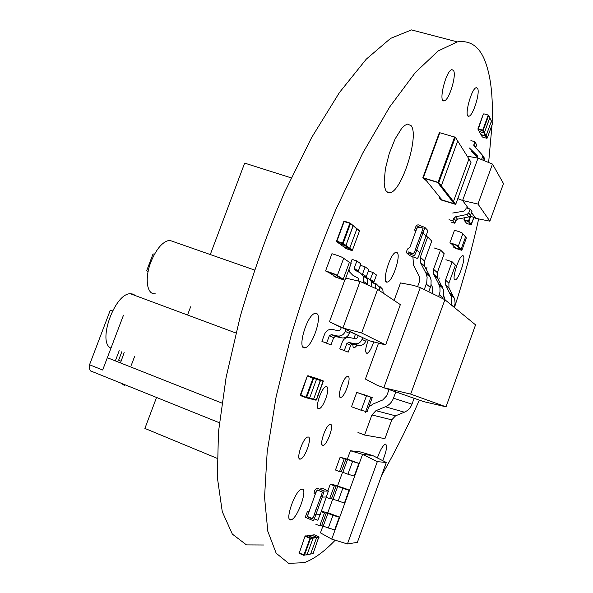 <?xml version="1.0" encoding="UTF-8"?>
<svg xmlns="http://www.w3.org/2000/svg" width="593" height="593" viewBox="0 0 593 593"><rect width="100%" height="100%" fill="white"/><g stroke="black" fill="none" stroke-linecap="round" stroke-linejoin="round"><path stroke-width="0.89" d="M335.201 540.186C324.201 551.712 313.86 559.206 304.172 562.668L288.643 563.35L276.168 553.21L267.806 531.276L264.552 497.253L267.191 451.784L276.13 396.732L291.222 335.149C304.098 292.06 319.049 250.009 336.075 208.995L362.701 153.15L389.675 106.955L415.27 72.598L438.123 50.983L457.322 41.888C469.56 40.124 478.536 45.869 484.259 59.115C490.626 74.362 493.243 95.643 492.108 122.951M492.027 124.967L488.639 162.497M478.647 218.921C472.25 248 464.186 277.546 454.446 307.545M419.347 400.112C407.465 427.264 394.916 452.311 381.684 475.252M263.566 544.997L246.473 544.9L232.337 534.093L222.271 511.677L217.349 477.417L218.461 432.023L226.111 377.363L240.239 316.484C252.685 274.003 267.436 232.634 284.514 192.377L311.57 137.672L339.411 92.567L366.244 59.181L390.609 38.375L411.475 29.909L457.322 41.888M308.19 436.997C312.467 437.048 305.21 458.092 300.599 459.026C295.247 461.184 302.645 438.027 307.619 437.048L308.19 436.997M316.514 313.482C322.725 315.587 312.548 346.468 305.254 347.691C296.456 350.974 306.744 314.713 315.031 313.378L316.514 313.482M326.661 386.688C330.657 387.273 323.689 407.814 319.227 408.629C313.964 410.697 321.065 387.585 325.98 386.703L326.661 386.688M302.015 489.173C308.138 488.476 297.619 518.319 291.23 519.772C283.958 522.863 294.721 490.656 301.437 489.269L302.015 489.173M377.385 457.929C380.143 450.198 382.752 445.61 385.22 444.172L385.65 444.127C387.407 445.914 386.428 451.421 382.715 460.65M348.069 376.422C351.649 377.081 345.022 396.643 340.982 397.347C336.194 399.245 342.984 377.192 347.446 376.422L348.069 376.422M330.509 424.366C334.341 424.544 327.455 444.565 323.281 445.373C318.419 447.344 325.468 425.263 329.982 424.403L330.509 424.366M357.253 345.208L354.54 347.794C353.346 348.039 352.798 346.853 352.894 344.236M353.969 338.477L355.415 334.341M411.053 125.59C419.577 135.308 401.854 191.443 389.942 192.747L387.622 192.495L385.828 190.583L384.649 187.077L384.168 182.118L385.376 168.849L389.282 153.402L395.086 138.962L401.594 128.511L404.685 125.464L407.458 124.085L411.053 125.59M453.541 70.552C456.751 75.452 448.997 100.565 444.224 100.817C437.923 102.945 446.055 70.048 451.985 69.648L453.541 70.552M397.088 252.618C401.224 255.227 392.677 281.371 387.481 282.038C381.04 284.47 389.912 253.152 395.924 252.373L397.088 252.618M373.679 341.872C371.626 348.261 369.446 352.094 367.141 353.369C364.903 352.768 365.258 348.41 368.209 340.3M477.61 88.424C480.286 92.738 472.999 115.976 468.93 116.176C463.556 118.059 471.353 87.994 476.364 87.66L477.61 88.424M463.296 255.872C465.935 257.962 458.797 279.466 455.35 279.822C451.021 281.564 458.626 256.102 462.584 255.665L463.296 255.872M190.62 306.818L187.544 315.009M156.396 397.851L144.892 428.428L217.06 458.307M291.148 177.856L244.657 163.112L210.278 254.545M385.643 344.918L400.349 304.624L377.63 289.391L360.055 281.438L342.932 328.033L369.024 340.686L385.643 344.918L361.656 332.977L342.932 328.033L329.456 321.777L341.316 327.521M377.63 289.391L361.656 332.977M350.003 331.724L358.254 335.668M366.378 339.455L369.024 340.686M358.291 335.571L362.686 337.61L362.034 339.389L365.755 341.168C364.235 344.489 361.73 345.912 358.239 345.43L352.605 344.17L350.737 345.23L348.21 352.138L339.782 348.854L342.346 341.879C343.873 338.529 346.394 337.098 349.9 337.573L355.592 338.833L357.49 337.758L358.291 335.571M350.085 331.502L349.41 333.355C347.809 336.846 345.178 338.351 341.524 337.854L337.306 335.942C340.997 336.439 343.658 334.919 345.282 331.383L345.971 329.508L341.375 327.373L340.523 329.671L338.536 330.812L332.569 329.493C328.893 329.004 326.246 330.516 324.638 334.037L321.932 341.383L330.99 344.926L321.932 341.383M345.749 278.095L360.055 281.438M344.733 280.289L329.456 321.777M371.752 286.73L371.596 281.794L368.587 278.636L366.696 277.709M362.382 274.522L365.103 266.872L368.853 269.556L366.17 277.072M365.103 266.872L360.47 265.316L358.076 271.839M372.308 281.186L375.28 284.314L375.643 288.494M341.524 337.854L335.623 336.535L333.659 337.662L330.99 344.926M333.659 337.662L329.352 335.749L326.647 343.102M337.306 335.942L331.339 334.608L335.623 336.535M329.352 335.749L331.339 334.608M366.392 339.411L365.755 341.168M358.239 345.43L354.436 343.703L348.743 342.435L352.605 344.17M350.737 345.23L346.853 343.51L344.288 350.5M348.21 352.138L339.782 348.854M346.853 343.51L348.743 342.435M354.436 343.703C357.957 344.185 360.492 342.747 362.034 339.389M367.267 284.699L367.504 284.054L363.613 281.467L363.502 276.279L360.425 273.039L354.214 269.585L354.184 268.281L356.867 260.979L360.826 263.811L358.083 271.898M363.116 282.824L363.613 281.467M356.867 260.979L352.131 259.386L350.722 263.225M349.003 269.252L349.603 271.95L352.598 275.056L358.809 278.525L358.402 281.052M352.598 275.056L355.266 276.82M364.347 275.73L367.386 278.925L367.504 284.054M370.277 279.852L370.373 279.407L373.975 281.875L376.488 275.019L372.915 272.469L368.394 270.942L366.178 276.983M370.373 279.407L372.915 272.469M379.713 290.792L379.275 287.034L376.34 283.951L374.576 283.091M373.975 281.875L373.879 282.29M379.876 286.375L382.781 289.428L383.219 293.135M386.31 462.488L372.649 455.513L362.575 454.379L331.732 539.119L347.439 543.974L357.364 542.336L386.31 462.488L377.326 461.643L362.575 454.379L350.389 450.747L347.342 459.101M377.326 461.643L347.439 543.974M350.389 450.747L360.24 451.925L372.649 455.513M322.94 526.013L320.442 532.862L331.732 539.119M354.636 476.194L347.928 474.2L352.568 461.473L359.247 463.518L348.195 459.427L340.13 457.233L335.468 470.012L339.522 471.643L344.192 458.849L340.13 457.233M342.591 472.124L337.58 485.875M332.784 499.032L327.788 512.715M321.406 511.248L328.641 513.049L339.73 517.155L339.278 517.192L334.63 529.957L321.636 525.672L319.738 525.865L324.43 512.997L321.25 511.663M345.578 488.654L349.499 490.3L349.062 490.3L344.429 503.027L331.487 498.669L329.641 498.713L334.326 485.882L330.271 484.229L332.11 484.259L345.578 488.654M344.874 503.012L344.429 503.027M338.114 501.137L342.769 488.373L337.728 486.386L333.073 499.143M331.487 498.669L336.142 485.904L334.326 485.882M327.877 490.782L330.271 484.229M329.641 498.713L326.454 497.401M342.769 488.373L349.062 490.3M336.142 485.904L337.728 486.386M335.089 529.897L334.63 529.957M328.27 528.148L332.94 515.347L327.899 513.338L323.237 526.124M321.636 525.672L326.306 512.871L324.43 512.997M319.738 525.865L315.698 524.16M326.306 512.871L327.899 513.338M332.94 515.347L339.278 517.192M347.928 474.2L341.309 471.739L339.522 471.643M341.309 471.739L345.956 459.012L344.192 458.849M352.568 461.473L347.528 459.516L342.887 472.236M345.956 459.012L347.528 459.516M492.479 164.076L477.98 204.059L489.877 221.174L503.479 183.556L492.479 164.076L478.017 158.116L462.607 200.501L468.552 208.551M477.98 204.059L462.607 200.501L457.803 198.618M467.202 156.174L478.017 158.116M471.554 212.605L475.794 218.343L489.877 221.174M470.234 215.971L475.794 218.343M482.695 155.811L482.954 156.263M484.058 160.607L484.726 158.768L483.08 155.922M449.049 219.692L452.904 220.9L453.853 218.283L455.565 216.808L466.995 214.473L468.715 212.998L470.153 209.04L466.268 207.839L465.601 209.677L463.808 211.16L452.718 213.028M451.028 222.041L454.853 223.25L455.795 220.648L457.492 219.188L468.826 216.882L470.531 215.415L471.954 211.493L470.153 209.04M452.904 220.9L454.853 223.25M477.684 158.057L477.825 156.656L477.269 155.685L469.471 148.035M477.854 157.486L471.309 151.067M470.916 140.593L474.867 141.734L473.822 145.626L482.079 154.751L482.502 156.9L481.531 159.561M475.586 147.879L476.653 144.818L474.867 141.734M483.703 157.619L484.303 158.657L483.97 160.57M445.135 299.902L443.601 295.455M438.694 280.074L439.265 277.998M454.245 307.382L455.12 303.193L454.683 299.235L448.931 287.731L448.901 283.165L455.431 265.145L452.133 261.787L445.491 280.074L445.528 284.707L451.51 297.026L451.747 301.074L450.91 304.639M445.899 259.749L452.133 261.787M417.583 286.701L419.384 281.757L419.34 276.523L413.566 265.382L412.898 256.902M425.9 236.385L427.701 236.963L420.311 257.214L420.333 262.336L426.256 273.796L427.116 277.405L426.73 282.631L424.291 289.547M428.813 291.778L430.992 285.3L431.111 280.155L429.628 275.73L424.514 266.049L424.492 261.009L431.756 241.084L427.701 236.963M446.025 406.828L475.564 324.875L444.898 299.71L420.296 287.583L383.827 387.733L395.768 391.891L393.485 398.185C391.936 402.217 389.223 405.078 385.354 406.776L375.955 410.675L371.9 414.959L364.584 435.04L384.953 438.612L391.765 419.829L395.561 415.834L404.374 412.194C408.006 410.608 410.549 407.94 411.994 404.174L414.122 398.288L423.758 401.646L446.025 406.828L410.675 394.108L383.827 387.733L377.096 385.228L365.407 379.038L378.534 343.11M394.115 300.443L400.512 282.928L413.499 285.366L420.296 287.583M432.356 293.528L432.66 287.575L431.118 284.596M426.33 274.003L426.197 272.758M426.36 269.622L427.034 267.072M442.682 298.613L443.757 294.358L443.356 289.503L437.345 277.442L437.315 272.647L444.194 253.722L440.547 250.016L433.557 269.237L433.579 274.099L438.531 283.454L439.969 287.724L439.991 291.978L438.612 296.611M434.017 247.896L440.547 250.016M410.675 394.108L444.898 299.71M414.122 398.288L395.768 391.891M357.972 432.475L364.584 435.04M365.273 412.431L365.696 411.401M368.876 406.85L373.36 403.885L382.737 399.971L386.792 395.687L389.03 389.542M325.564 270.957L331.932 253.722C338.862 255.783 342.776 257.318 343.673 258.318L349.41 262.314L343.184 279.214L341.553 278.658L342.91 279.518L334.274 274.07L327.64 271.787L329.085 272.691L325.564 270.957C332.473 273.099 336.394 274.618 337.328 275.523L335.675 274.952L341.553 278.658L343.184 279.214L337.328 275.523L343.673 258.318L337.328 275.523L327.64 271.787L336.431 277.287L342.91 279.518C343.088 279.555 335.608 277.25 335.067 276.427L333.525 275.923L335.208 276.975L344.926 280.326L343.184 279.214L349.41 262.314L351.123 263.507L344.926 280.326M454.468 230.321L449.887 242.908L454.468 230.321C459.923 231.737 462.718 232.871 462.844 233.724L458.285 246.295C458.137 245.502 455.335 244.368 449.887 242.908L452.022 244.279L451.34 243.53C455.305 244.612 457.203 245.398 457.033 245.895L459.812 248.986L461.05 249.386L458.285 246.295L457.033 245.895L458.285 246.295L462.844 233.724L466.365 237.949L461.88 250.313L461.05 249.386L465.557 236.97L461.05 249.386L459.812 248.986L460.457 249.705C456.832 247.548 461.428 246.592 451.34 243.53L455.053 247.6L460.457 249.705L453.667 247.029C453.386 247.978 461.146 250.098 461.88 250.313M427.568 230.217L427.887 230.551L426.041 236.007L419.874 252.892L416.76 250.016L415.359 249.557C414.789 251.78 414.062 253.137 413.18 253.626L408.303 251.921C415.967 256.991 414.64 248.852 417.383 244.012L423.046 228.498L415.359 249.557L416.76 250.016L423.002 232.93L421.593 232.478L423.002 232.93L424.877 227.408L419.992 225.614C416.835 223.257 415.352 226.949 414.692 230.143L415.99 230.677L417.82 226.504L423.054 228.298C422.105 227.512 420.155 227.201 417.198 227.349L409.756 247.726C407.969 247.941 406.88 249.49 406.487 252.388L406.487 252.811L413.328 255.272C414.803 256.925 416.249 251.224 416.76 250.016L419.874 252.892C419.37 254.086 417.946 259.712 416.479 258.088L409.719 255.65L406.88 253.152M426.041 236.007L423.002 232.93L426.041 236.007M110.98 348.113C97.044 342.643 114.664 293.209 130.349 293.735L133.091 294.091L135.5 295.648M219.351 422.735L92.315 371.611C89.958 371.477 89.113 369.231 89.78 364.865M115.338 360.885L119.215 350.641M112.529 310.865L110.298 310.154L89.536 364.762L102.663 370.025L123.485 315.157M112.47 310.977L110.298 310.154M319.886 489.299C323.207 486.831 327.388 491.478 328.396 491.056L320.19 514.568L315.75 514.88L314.349 514.294C313.764 516.585 313.022 517.985 312.126 518.49L307.337 516.459C314.876 522.151 313.66 513.419 316.477 508.475L322.362 492.36L314.349 514.294L315.75 514.88L322.251 497.082L320.85 496.504L322.251 497.082L324.06 491.071L319.197 489.017C316.188 487.624 314.475 489.173 314.053 493.672L315.268 494.199L317.166 489.877L322.296 492.02C321.962 491.782 315.839 488.595 315.669 493.102L307.337 516.459L308.775 511.952L307.419 511.5L305.432 516.703L305.603 517.422L312.289 520.276C313.779 522.003 315.194 516.08 315.75 514.88L320.19 514.568L317.796 520.239L314.297 518.86M326.61 496.993L322.251 497.082L326.61 496.993M324.475 491.071L321.576 489.877M453.467 201.501L468.952 158.961L471.02 162.252L455.691 204.377L471.027 162.289L455.698 204.4L471.027 162.289L468.952 158.961L453.467 201.501L452.096 201.079L439.895 185.379L441.34 185.824L439.895 185.379L437.597 182.422L424.796 178.463L426.063 180.294L424.914 179.946L422.861 177.67L438.813 182.555L455.698 204.4L441.451 200.071L439.324 197.936L440.629 198.299L442.259 200.071L453.904 203.673L452.096 201.079L453.467 201.501L455.698 204.4L441.451 200.071L439.331 197.951L440.629 198.299L442.259 200.071L454.134 203.703L452.096 201.079L453.467 201.501L468.952 158.961L455.35 137.272L439.361 132.61L422.898 177.648M454.134 203.703L441.941 199.915L424.566 178.449L437.597 182.422L454.127 203.688M439.331 197.951L439.635 197.076L439.324 197.936M441.34 185.824L457.692 141.015L441.34 185.824M121.861 351.679L118.622 360.24L120.965 361.167M134.544 356.652L131.298 365.251M124.878 385.754L121.15 383.211M120.475 362.923L124.167 352.583M304.291 347.335L303.772 347.609M155.196 293.757C146.908 294.899 144.433 278.406 150.874 262.01C156.374 248.823 162.601 241.581 169.554 240.298L173.949 241.833M154.41 254.338L153.068 253.863L146.641 270.823L148.131 271.438M148.146 271.372L146.641 270.823M352.398 250.209L349.751 248.215L349.077 248.556L343.54 246.71L349.077 248.556L349.751 248.215L343.184 243.36L342.539 243.086L342.495 243.708L343.184 243.36L350.426 223.731L353.131 225.933L345.949 245.398L345.267 245.747L339.433 243.708L345.267 245.747L345.949 245.398L353.131 225.548L356.853 228.972L356.467 228.275L356.853 228.972L349.751 248.215L356.853 228.972L359.447 231.092L352.412 250.179L351.738 250.52L346.297 248.697M318.826 536.813L313.119 553.588L310.606 554.04L316.58 537.666L316.328 537.058L311.332 535.16L316.328 537.058L316.58 537.666L310.606 554.04L306.218 554.811L307.048 554.663L313.082 538.133L307.048 554.663L304.468 555.115L310.547 538.466L310.295 537.851L305.64 535.872L305.343 536.324L309.998 538.311L310.287 537.858L305.632 535.872L305.054 536.139L299.161 553.313L299.272 552.95L304.468 555.115L303.898 555.374L303.92 554.966L309.998 538.311L313.082 538.133L312.941 537.592L313.082 538.133L319.041 537.302M307.789 535.598L312.941 537.592L307.789 535.598M492.479 123.114L488.595 115.368L489.759 117.948L484.407 132.662L483.873 132.936L479.174 131.394L483.873 132.936L484.407 132.662L489.781 117.733L491.397 121.209L486.097 135.797L491.397 121.209L492.546 123.492L487.276 137.999L486.749 138.273L482.376 137.013L486.779 138.288L487.276 137.999L486.097 135.797L485.563 136.071L486.097 135.797L483.191 130.393L482.732 130.163L482.65 130.675L483.191 130.393L488.58 115.583L488.121 115.346L482.732 130.163L478.262 128.889L478.188 129.4L483.317 114.086L477.951 128.851M480.901 134.537L485.563 136.071L481.168 134.811L479.27 131.572M323.044 380.832L307.989 375.703L307.337 376.021L300.325 394.968L306.018 397.169L305.988 397.71L306.648 397.384L306.018 397.169L313.008 378.171L323.274 381.358L316.506 399.845L313.645 399.133L320.45 380.031L314.95 377.852L320.213 379.839L320.494 380.506L313.645 399.133L313 399.445L313.645 399.133L309.59 398.125L308.938 398.437L306.566 397.532L308.938 398.437L309.583 398.14L316.521 379.283L309.59 398.125L306.648 397.384L313.638 378.401L313.349 377.719L307.952 375.703L307.648 376.155L313.008 378.171L313.349 377.719L316.232 378.608L316.521 379.283L316.232 378.608L310.917 376.607L322.992 380.691L323.281 381.351M372.226 397.651L367.089 411.75L365.733 411.416L370.899 397.251L372.226 397.651L362.797 394.204L370.899 397.251L369.535 396.739L370.899 397.251L365.733 411.416L361.211 410.274L351.508 406.754L356.764 392.366L366.452 395.909L361.211 410.274L366.452 395.909L358.469 392.981L370.566 397.051L356.764 392.366M362.486 273.988L366.274 276.583M345.282 331.383L349.41 333.355M354.184 268.281L358.172 271.016M358.824 463.489L354.206 476.179M453.853 218.283L455.795 220.648M455.565 216.808L457.492 219.188M466.995 214.473L468.826 216.882M468.715 212.998L470.531 215.415M477.795 156.567L477.269 155.685M475.69 147.457L473.896 144.395M484.229 159.865L482.502 156.9M448.901 283.165L445.491 280.074M449.257 288.435L445.854 285.426M453.608 296.522L450.265 293.624M454.334 307.137L450.999 304.394M424.492 261.009L420.311 257.214M424.87 266.828L420.689 263.129M429.628 275.73L425.515 272.165M430.392 287.449L426.285 284.077M437.315 272.647L433.557 269.237M437.686 278.184L433.928 274.856M442.23 286.656L438.531 283.454M442.978 297.797L439.287 294.758M411.994 404.174L393.485 398.185M404.374 412.194L385.354 406.776M395.561 415.834L375.955 410.675M391.765 419.829L371.9 414.959M439.546 197.966L439.798 197.269L439.546 197.966M455.35 137.272L438.813 182.555M423.328 177.722L439.836 132.639M438.108 182.221L454.653 136.931M345.956 248.415L336.861 241.833L336.898 241.21L336.861 241.833L342.495 243.708L351.79 250.528M359.18 230.492L350.426 223.346L350.426 223.731L349.788 223.45L342.539 243.086L336.898 241.21L344.14 221.612L343.77 221.545L336.565 241.121M336.565 241.559L343.77 221.545L344.422 221.204L350.426 223.346L344.14 221.612L344.481 221.219L343.807 221.53M350.137 223.064L344.489 221.226M359.432 231.122L352.435 250.202L351.879 250.542M305.069 536.131L314.223 534.797L318.782 536.739L310.406 537.925L318.893 536.806L313.111 553.565M306.477 554.922L306.929 554.84M313.667 535.056L314.223 534.797M312.934 553.818L312.541 553.855M298.991 552.787L299.161 553.313M299.25 553.365L303.898 555.374M471.339 224.532L473.881 217.527L470.879 224.762L471.346 224.502L468.885 221.315L468.381 221.574L470.849 224.754L466.691 223.45L464.097 220.218M470.849 224.754L466.691 223.45L463.934 220.01L464.682 217.727M470.746 216.193L468.885 221.315L468.448 221.115L468.381 221.574L463.934 220.01M470.301 216L468.448 221.115L464.245 219.795L465.023 217.653M482.25 136.946L478.188 129.4L482.65 130.675L486.749 138.273M483.806 113.819L488.276 115.072M482.376 137.013L480.997 134.707M487.261 138.043L492.531 123.537M300.347 394.982L300.644 395.65L305.988 397.71L313 399.445M316.484 399.845L315.839 400.156L313.119 399.474M307.337 376.021L300.644 395.65M299.191 458.456L300.599 459.026M302.882 346.816L305.254 347.691M317.878 408.11L319.227 408.629M289.34 518.964L291.23 519.772M339.826 396.902L340.982 397.347M322.073 444.891L323.281 445.373M353.391 347.379L354.54 347.794M386.621 191.709L389.942 192.747M443.082 100.499L444.224 100.817M386.073 281.564L387.481 282.038M366.118 352.998L367.141 353.369M468.025 115.917L468.93 116.176M454.586 279.57L455.35 279.822M356.378 271.06L354.214 269.585M382.781 289.428L379.275 287.034M363.502 276.279L367.386 278.925M371.596 281.794L375.28 284.314M474.422 146.649L473.822 145.626M484.303 158.657L482.576 155.685M448.931 287.731L445.528 284.707M454.275 297.975L450.939 295.099M424.514 266.049L420.333 262.336M430.355 277.331L426.256 273.796M437.345 277.442L433.579 274.099M442.927 288.183L439.235 284.996M453.667 247.029L453.919 246.354M415.782 231.233L414.855 230.314M427.887 230.551L424.877 227.408M130.349 293.735L235.895 332.992M107.333 357.72L221.834 403.04M328.396 491.056L324.06 491.071M422.861 177.67L439.361 132.61M169.554 240.298L254.404 269.985M464.667 217.727L463.934 219.751M483.317 114.086L477.921 129.118M479.174 131.394L478.017 129.296M300.406 395.472L307.307 376.014L307.952 375.703L323.229 380.891L316.165 400.156"/></g></svg>
